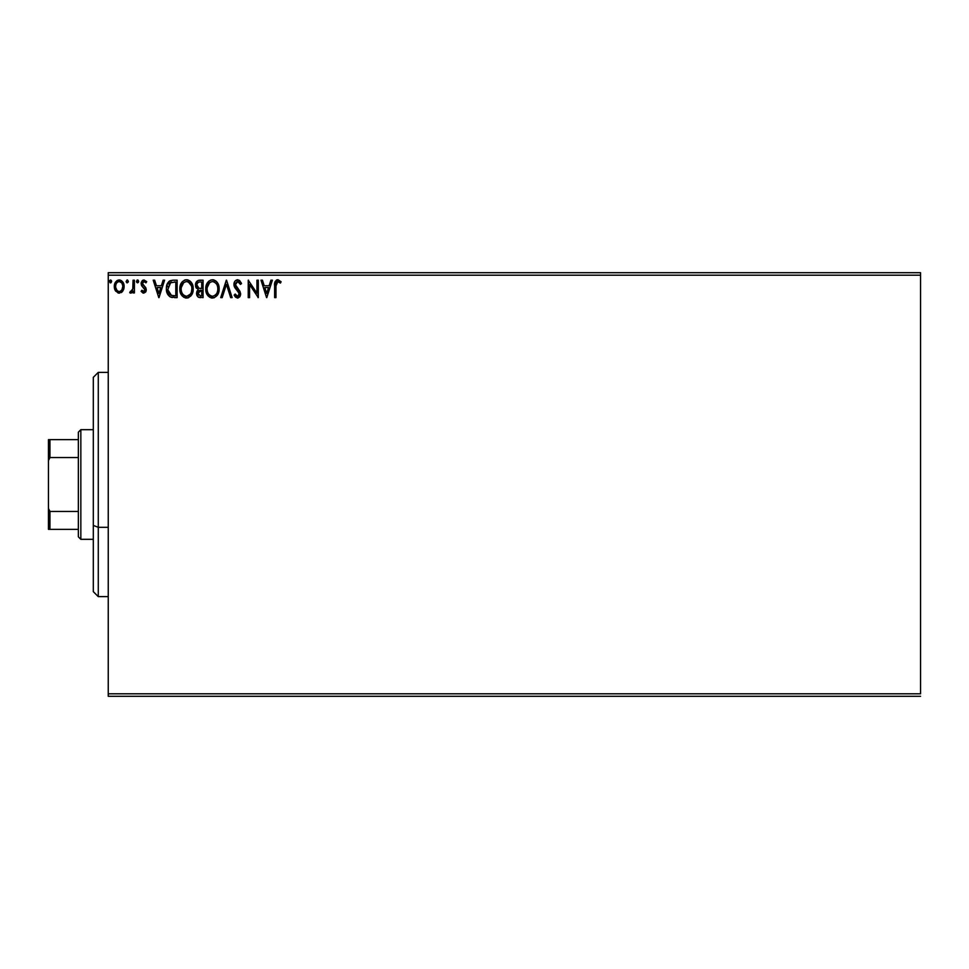 <?xml version="1.0" encoding="UTF-8"?>
<svg xmlns="http://www.w3.org/2000/svg" width="969" height="969" viewBox="0 0 969 969"><rect width="100%" height="100%" fill="white"/><g stroke="black" fill="none" stroke-linecap="round" stroke-linejoin="round"><path stroke-width="1.45" d="M108.249 275.196L920.55 275.196L920.55 693.804L108.249 693.804L108.249 275.196L108.249 696.299L920.55 696.299L108.249 696.299L108.249 693.804L920.55 693.804L920.55 275.196L108.249 275.196L108.249 272.701L108.249 275.196M122.821 291.039L124.056 285.383L121.367 280.562L117.043 280.562L114.572 284.268L115.008 290.01L118.121 293.001L122.142 291.887L124.129 286.521C124.165 282.9 122.518 280.707 119.199 279.956C115.892 280.719 114.257 282.9 114.294 286.521L115.59 291.051L119.199 293.147L122.494 291.475M133.068 280.174L134.412 280.174L133.068 280.174L132.765 289.271L129.713 292.711L131.53 292.953L133.068 291.051L133.068 292.929L134.412 292.929L134.412 280.174L134.412 292.929L134.412 280.174L133.068 280.174L132.862 288.835L129.713 292.711L130.742 293.147L133.068 291.051L133.068 292.929L134.412 292.929L133.068 292.929M143.715 293.147L145.653 292.032L146.246 289.295L145.52 287.333L142.782 284.789L142.564 282.851L144.102 281.519L145.944 282.863L146.719 281.676L143.957 279.956L142.225 280.695L141.159 282.996L141.559 285.613L144.902 289.561L143.921 291.548L141.91 290.24L141.123 291.33L142.915 292.977L143.715 293.147L146.271 289.804L145.834 287.841L142.467 283.578L144.102 281.519L145.944 282.863L146.719 281.676L143.957 279.956L141.123 283.638L141.559 285.613L144.926 289.864L143.63 291.584L141.91 290.24L141.123 291.33L143.715 293.147M170.072 280.719L173.076 280.174L169.321 281.167L167.177 284.171L166.389 288.677L167.225 293.425L170.338 296.998L177.121 297.616L177.121 280.174L173.076 280.174C168.424 280.816 166.196 283.651 166.389 288.677C166.183 292.263 167.504 295.024 170.338 296.998L177.121 297.616L177.121 280.174L177.121 297.616L174.481 297.616M199.578 280.174L203.066 280.174L198.245 280.392L196.017 282.512L195.617 286.509L198.209 289.586L196.961 291.245L196.634 294.14L198.173 297.035L203.066 297.616L203.066 280.174L203.066 297.616L203.066 280.174L199.578 280.174C196.852 280.598 195.484 282.245 195.459 285.128L198.209 289.586L196.574 293.304C196.598 296.054 197.942 297.495 200.595 297.616L200.232 297.616M222.192 297.616L220.726 297.616L226.322 280.174L220.726 297.616L222.192 297.616L226.431 284.389L230.67 297.616L232.136 297.616L226.54 280.174L232.136 297.616L226.54 280.174L220.726 297.616L222.192 297.616L226.431 284.389L230.67 297.616L232.136 297.616L230.67 297.616M256.955 280.174L256.955 293.159L248.234 280.174L248.234 297.616L249.578 297.616L249.578 284.607L258.299 297.616L258.299 280.174L256.955 280.174L258.299 280.174L256.955 280.174L256.955 293.159L248.234 280.174L248.234 297.616L249.578 297.616L249.578 284.607L258.299 297.616L258.299 280.174L258.008 297.616M275.959 286.012L276.662 282.112L278.285 281.591L280.429 283.081L281.107 281.749L278.055 279.75L275.184 281.434L274.627 297.616L275.959 297.616L275.959 286.012L277.824 281.519L280.429 283.081L281.107 281.749L277.812 279.738C275.148 280.635 274.082 282.682 274.627 285.843L274.627 297.616L275.959 297.616L275.971 285.346M270.92 280.174L272.386 280.174L266.79 297.616L272.386 280.174L270.92 280.174L269.128 285.77L264.234 285.77L262.442 280.174L260.976 280.174L266.572 297.616L272.386 280.174L270.92 280.174L269.128 285.77L264.234 285.77L262.442 280.174L260.976 280.174L266.572 297.616L260.976 280.174L262.442 280.174M237.611 279.738L234.861 281.325L233.929 284.45L234.789 287.551L239.246 293.462L237.926 296.235L236.375 295.799L235.201 294.043L234.147 295.121L235.443 297.083L237.514 298.064L239.888 296.708L240.591 293.304L235.709 286.194L235.467 283.287L237.708 281.519L240.433 284.426L241.523 283.542L239.609 280.489L237.611 279.738C235.176 280.259 233.953 281.834 233.929 284.45L239.295 294.067L237.538 296.284L235.201 294.043L234.147 295.121L237.514 298.064L240.627 293.995L239.949 291.342L235.261 284.474L237.708 281.519L240.433 284.426L241.523 283.542L237.611 279.738M219.164 288.823L218.279 284.244L216.584 281.628L213.979 279.956L210.891 279.956L208.287 281.664L206.118 285.794L206.118 292.044L209.534 297.204L214.088 297.822L217.601 294.83L219.164 288.823C219.224 283.856 216.983 280.828 212.429 279.738C207.887 280.865 205.658 283.929 205.743 288.907C205.658 293.946 207.923 296.998 212.538 298.064C217.056 296.877 219.26 293.801 219.164 288.823M193.231 288.823L192.334 284.244L190.651 281.628L188.047 279.956L184.946 279.956L182.354 281.664L180.173 285.794L180.173 292.044L183.601 297.204L188.143 297.822L191.668 294.83L193.231 288.823C193.291 283.856 191.05 280.828 186.496 279.738C181.954 280.865 179.725 283.929 179.81 288.907C179.725 293.946 181.99 296.998 186.605 298.064C191.111 296.877 193.328 293.801 193.231 288.823M163.143 280.174L164.597 280.174L159.013 297.616L164.597 280.174L163.143 280.174L161.351 285.77L156.445 285.77L154.652 280.174L153.199 280.174L158.783 297.616L164.597 280.174L163.143 280.174L161.351 285.77L156.445 285.77L154.652 280.174L153.199 280.174L158.783 297.616L153.199 280.174L154.652 280.174M138.664 281.41L138.022 280.089L137.065 280.089L136.702 282.367L138.385 282.367L138.664 281.41L137.55 282.863L138.664 281.41L137.55 279.956L136.423 281.41L137.55 282.863L136.423 281.41L138.022 280.089M127.508 279.993L128.38 281.41L127.254 279.956L126.14 281.41L127.254 279.956L128.38 281.41L127.012 279.993L126.2 281.906L127.254 282.863L128.32 281.906L127.254 282.863L128.38 281.41L127.254 282.863L126.14 281.41L126.769 282.73M109.364 281.41L110.49 279.956L109.364 281.41L110.49 282.863L109.364 281.41L110.49 279.956L111.605 281.41L111.326 280.453L109.642 280.453L110.006 282.73L110.975 282.73L111.605 281.41L109.994 282.73M920.55 272.701L108.249 272.701L920.55 272.701L920.55 275.196L920.55 272.701M275.959 297.616L274.627 297.616M276.407 280.077L277.195 279.787M277.812 279.738L281.107 281.749L280.429 283.081L277.497 281.567M279.399 282.233L277.824 281.519M276.032 284.002L275.983 284.668L276.032 284.002M275.983 284.68L275.971 285.334M266.681 293.413L264.803 287.563L268.558 287.563L266.681 293.413L264.803 287.563L268.558 287.563L266.681 293.413M249.578 297.616L248.234 297.616L248.536 280.174M241.245 282.875L240.433 284.426M238.217 281.604L237.175 281.591M237.708 281.519L235.297 284.922M235.261 284.474L235.927 286.582M237.308 288.326L237.926 288.968M240.591 294.709L239.888 296.708L237.914 298.04M234.147 295.121L235.201 294.043L235.515 294.624M236.727 296.054L237.926 296.235M239.077 292.868L238.483 291.826M235.721 288.871L234.716 287.43M234.425 286.836L233.977 285.261M234.135 286L233.989 285.322M237.199 279.762L235.6 280.489M239.246 293.462L239.295 294.067M235.612 294.782L235.201 294.043M218.788 291.935L217.589 294.855M218.788 291.948L218.594 292.614M211.751 298.016L210.976 297.858M208.323 296.175L206.458 293.123M206.421 293.038L207.366 294.939M205.743 288.907L205.767 289.695M206.76 283.99L207.342 282.924M206.118 285.794L209.147 280.877M213.241 279.787L213.967 279.944M215.566 280.719L217.54 282.875M216.608 281.652L217.528 282.851M218.291 284.268L218.594 285.068M218.97 286.582L219.079 287.248M217.347 291.984L217.637 290.845M213.216 296.211L212.477 296.284C208.82 295.363 207.027 292.904 207.087 288.907L207.16 290.167L207.087 288.907C207.003 284.886 208.795 282.427 212.477 281.519C216.111 282.427 217.892 284.862 217.819 288.835L217.759 287.575L217.819 288.835C217.904 292.832 216.123 295.315 212.477 296.284L212.792 296.272M207.96 293.001L208.589 294.055M207.378 291.366L207.16 290.167M208.008 293.098L207.39 291.415M208.904 294.455L209.607 295.145L208.904 294.455M211.848 296.235L210.418 295.715M207.16 287.648L209.655 282.573M208.71 283.542L207.887 284.947M217.056 284.995L217.419 285.964M214.282 281.918L216.547 284.062M213.107 281.567L213.713 281.7M217.807 289.465L217.746 290.094M199.759 297.58L198.584 297.277M197.846 296.768L197.119 295.751M196.804 294.951L196.634 294.14M196.598 293.728L196.598 292.771M196.428 288.277L195.726 286.897M195.702 283.36L195.532 284.087M196.222 282.136L196.78 281.373M198.439 288.059L196.804 285.128C196.925 282.996 198.051 281.943 200.183 281.967L201.722 281.967L201.722 288.459L198.911 288.241L201.043 288.459L198.911 288.241L196.816 284.753L196.877 285.891M198.512 295.157L198.173 291.875L199.214 290.579L201.043 290.24L200.002 290.312M198.051 292.25L197.918 293.268L201.722 290.24L201.722 295.836L200.329 295.836L197.918 293.268L198.463 295.109M199.069 290.664L198.173 291.875M196.877 284.365L198.16 282.354M201.043 290.24L201.722 290.24L201.722 295.836L200.329 295.836M192.661 292.614L193.025 291.148M192.443 293.219L190.736 296.09M188.713 297.604L187.514 297.98M185.818 298.016L185.031 297.858M182.39 296.187L180.488 293.05M181.409 294.915L180.513 293.11M179.895 290.482L179.834 289.695M181.409 282.912L180.246 285.516M180.815 283.99L181.397 282.924M181.421 282.887L182.342 281.676M184.364 280.174L185.697 279.787M187.271 279.787L188.034 279.944M189.633 280.731L191.608 282.863M190.663 281.652L191.596 282.851M192.346 284.268L192.661 285.068M193.037 286.582L193.134 287.248M189.839 283.069L188.374 281.931L191.487 285.964M191.402 291.984L191.886 288.835C191.959 292.832 190.178 295.315 186.545 296.284L185.915 296.235L186.545 296.284C182.887 295.363 181.082 292.904 181.155 288.907C181.058 284.886 182.862 282.427 186.545 281.519C190.166 282.427 191.947 284.862 191.886 288.835L191.705 290.845M190.215 294.261L186.86 296.272M182.027 293.001L182.656 294.055M181.155 288.907L181.215 287.648L181.155 288.907M181.433 291.366L181.215 290.167M182.075 293.098L181.445 291.415M182.959 294.455L183.662 295.145L182.959 294.455M185.915 296.235L184.473 295.715M181.215 287.648L183.71 282.573M182.778 283.542L181.942 284.947M191.886 288.835L191.814 287.575L191.886 288.835M191.111 284.995L190.602 284.062M187.162 281.567L187.78 281.7M188.119 295.945L189.924 294.612M172.385 297.519L171.428 297.35M166.438 289.888L166.583 291.124M168.679 281.725L169.732 280.901M166.922 284.886L166.716 285.637M166.777 292.044L166.971 292.747M168.872 293.413L171.501 295.497L167.77 289.67L170.75 282.415L169.963 282.875L175.789 281.967L175.789 295.836L171.041 295.339L168.424 292.541M168.776 284.232L169.963 282.875M173.923 295.811L172.954 295.751M167.867 286.848L168.012 286.134M158.904 293.413L157.026 287.563L160.781 287.563L158.904 293.413L157.026 287.563L160.781 287.563L158.904 293.413M143.509 293.135L142.903 292.977M141.365 291.669L141.91 290.24L143.921 291.548M143.351 291.548L144.926 289.864L144.478 288.52M144.853 290.421L144.599 288.714L142.177 286.449M144.926 289.864L144.599 288.714L144.926 289.864M141.159 282.996L141.365 282.088M142.213 280.707L142.903 280.198M143.957 279.956L146.719 281.676L145.774 282.609M145.944 282.863L144.102 281.519L143.121 281.931M142.879 282.209L142.564 282.851M142.552 282.924L142.927 284.983M142.637 284.498L145.834 287.841M145.822 291.754L146.21 290.543M130.597 293.135L129.713 292.711L130.355 291.354L131.336 291.512M130.742 293.147L129.713 292.711M130.355 291.354L130.96 291.584L130.355 291.354M132.644 289.695L133.068 285.564M133.068 285.334L133.068 284.462M132.995 287.745L132.862 288.835M122.142 291.875L121.307 292.565M118.121 293.001L119.478 293.135M114.996 289.997L114.621 288.968M114.608 288.919L114.366 287.732M114.306 287.115L114.306 285.94M114.948 283.202L115.493 282.185M114.996 283.093L115.481 282.209M117.067 280.55L118.618 279.993M119.49 279.968L120.326 280.102M122.942 282.197L123.354 282.948M124.02 285.14L123.838 284.244M124.105 287.115L123.826 288.883M123.814 288.895L123.402 290.01M118.036 281.773L119.211 281.519C121.658 282.149 122.845 283.808 122.784 286.509C122.845 289.21 121.658 290.906 119.211 291.584L119.211 291.584C116.764 290.906 115.577 289.21 115.626 286.509L115.832 284.825L115.626 286.509C115.565 283.808 116.764 282.149 119.211 281.519L121.719 282.9M121.949 283.251L122.736 285.661M118.993 291.572L119.211 291.584C121.658 290.906 122.845 289.21 122.784 286.509L121.937 289.779L120.047 291.451M118.787 291.548L116.983 290.47L115.674 287.357M119.211 281.519L118.363 281.652M117.612 282.015L116.462 283.251L117.612 282.015M122.736 287.369L122.784 286.509M111.592 281.664L110.732 279.993M217.528 286.352L217.759 287.575M200.183 281.967L201.722 281.967L201.722 288.459L201.043 288.459M191.596 286.352L191.814 287.575M174.335 281.967L175.789 281.967L175.789 295.836L174.904 295.836M168.061 291.475L167.891 290.639M170.968 282.33L171.622 282.161M115.626 286.509L115.674 285.661M115.832 284.825L116.462 283.251M120.047 281.652L120.81 282.015M122.591 288.205L121.937 289.779M118.363 291.451L117.612 291.051M98.281 527.318L98.281 372.375L98.281 527.318L108.249 527.318L98.281 527.318L98.281 596.625L98.281 527.318L93.303 525.416L98.281 527.318M93.303 377.353L93.303 525.416L93.303 377.353L98.281 372.375L108.249 372.375M93.303 591.647L93.303 525.416L93.303 591.647L98.281 596.625L108.249 596.625M78.356 511.45L78.356 536.826L80.839 539.321L80.839 429.679L78.356 432.174L78.356 511.45L78.356 432.174L80.839 429.679L80.839 539.321L93.303 539.321L80.839 539.321L78.356 536.826L78.356 511.45L49.94 511.45L48.45 508.422L48.45 460.578L49.94 457.55L78.356 457.55L49.94 457.55L49.94 439.647L48.45 439.647L48.45 460.578L48.45 439.647L49.94 439.647L49.94 457.55L48.45 460.578L48.45 529.353L78.356 529.353L49.94 529.353L49.94 511.45L49.94 529.353L48.45 529.353L48.45 508.422L49.94 511.45L78.356 511.45M93.303 429.679L80.839 429.679L93.303 429.679M78.356 439.647L49.94 439.647L78.356 439.647"/></g></svg>
